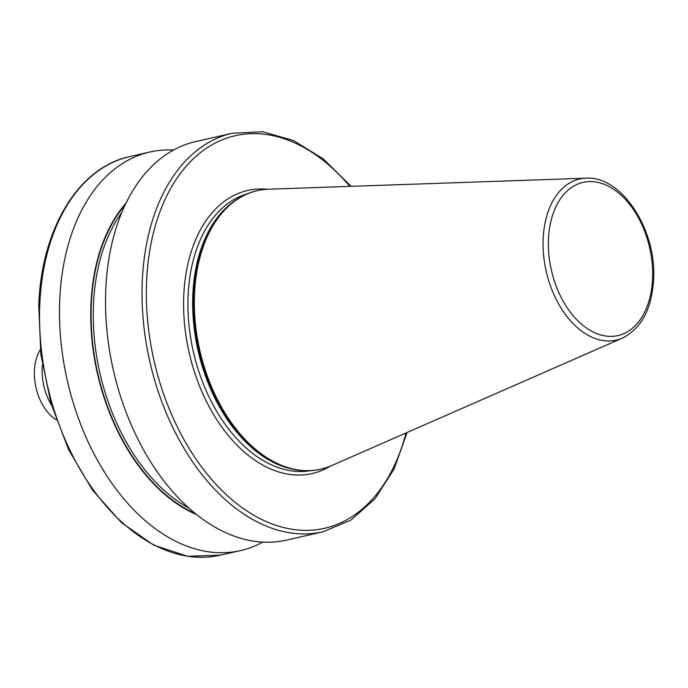 <?xml version="1.0" encoding="UTF-8"?>
<svg xmlns="http://www.w3.org/2000/svg" width="688" height="688" viewBox="0 0 688 688"><rect width="100%" height="100%" fill="white"/><g stroke="black" fill="none" stroke-linecap="round" stroke-linejoin="round"><path stroke-width="1.03" d="M622.416 338.092L331.496 465.638A142.82 91.616 -102.8 0 1 320.84 469.164A142.82 91.616 -102.8 0 1 194.506 294.223A142.82 91.616 -102.8 0 1 257.407 190.653A142.82 91.616 -102.8 0 1 268.535 189.209L585.995 178.192A82.62 52.993 -102.8 0 0 543.167 238.934A82.62 52.993 -102.8 0 0 567.677 317.46A82.62 52.993 -102.8 0 0 622.416 338.092C641.457 328.391 651.854 308.852 653.6 279.483C656.782 230.145 621.737 175.474 585.995 178.192M320.539 469.233A142.82 91.616 -102.8 0 1 320.23 469.302A142.82 91.616 -102.8 0 1 273.17 461.82A142.82 91.616 -102.8 0 1 193.896 294.361A142.82 91.616 -102.8 0 1 217.614 217.915A142.82 91.616 -102.8 0 1 256.796 190.791A142.82 91.616 -102.8 0 1 257.106 190.722M323.042 531.798L286.552 540.106A204.379 131.098 -102.8 0 1 105.763 289.768A204.379 131.098 -102.8 0 1 195.77 141.556L232.269 133.24A204.379 131.098 -102.8 0 0 149.829 361.639A204.379 131.098 -102.8 0 0 323.042 531.798L350.983 520.042L375.055 498.731L394.069 469.027L407.133 432.485M196.906 514.753A175.87 112.815 -102.8 0 1 97.438 373.567A175.87 112.815 -102.8 0 1 125.956 203.235M262.79 542.092A204.379 131.098 -102.8 0 1 240.516 550.598A204.379 131.098 -102.8 0 1 59.727 300.252A204.379 131.098 -102.8 0 1 149.735 152.039A204.379 131.098 -102.8 0 1 173.496 150.053M56.296 419.886A42.819 27.468 -102.8 0 1 34.4 370.763A42.819 27.468 -102.8 0 1 40.291 349.633M51.514 405.172A44.987 28.853 -102.8 0 1 42.14 368.132A44.987 28.853 -102.8 0 1 42.364 364.975M39.784 304.793A204.379 131.098 77.2 0 0 220.573 555.139L187.48 556.265L153.777 545.18L121.518 522.674L92.562 490.157L68.585 449.591L50.998 403.409L40.85 354.372L38.752 305.438C41.297 228.941 78.363 167.39 129.791 156.58A204.379 131.098 77.2 0 0 39.784 304.793M548.465 239.355A78.57 50.396 77.2 0 0 597.382 333.869A78.57 50.396 77.2 0 0 652.577 278.614A78.57 50.396 77.2 0 0 603.66 184.092A78.57 50.396 77.2 0 0 548.465 239.355M272.99 461.725A142.519 91.418 -102.8 0 1 272.809 461.631A142.519 91.418 -102.8 0 1 193.706 294.533A142.519 91.418 -102.8 0 1 217.374 218.242A142.519 91.418 -102.8 0 1 217.494 218.079M292.151 469.035A142.106 91.151 -102.8 0 1 192.829 294.894A142.106 91.151 -102.8 0 1 231.607 203.192M310.555 470.678A142.106 91.151 -102.8 0 1 188.099 295.969A142.106 91.151 -102.8 0 1 247.482 193.741M330.498 466.068A145.177 93.121 -102.8 0 1 230.463 438.067A145.177 93.121 -102.8 0 1 183.773 295.728A145.177 93.121 -102.8 0 1 267.443 189.26M349.839 186.388A201.317 129.138 77.2 0 0 161.413 207.922A201.317 129.138 77.2 0 0 226.842 495.171A201.317 129.138 77.2 0 0 406.006 432.976M189.105 508.174A173.797 111.482 -102.8 0 1 99.889 373.008A173.797 111.482 -102.8 0 1 121.767 212.54M195.487 513.618A175.328 112.471 -102.8 0 1 97.782 373.489A175.328 112.471 -102.8 0 1 125.164 204.869M320.84 469.164L320.23 469.302M351.069 186.345L323.472 159.057L293.466 140.524L262.541 131.735L232.269 133.24M240.516 550.598L220.573 555.139M149.735 152.039L129.791 156.58M257.407 190.653L256.796 190.791"/></g></svg>
